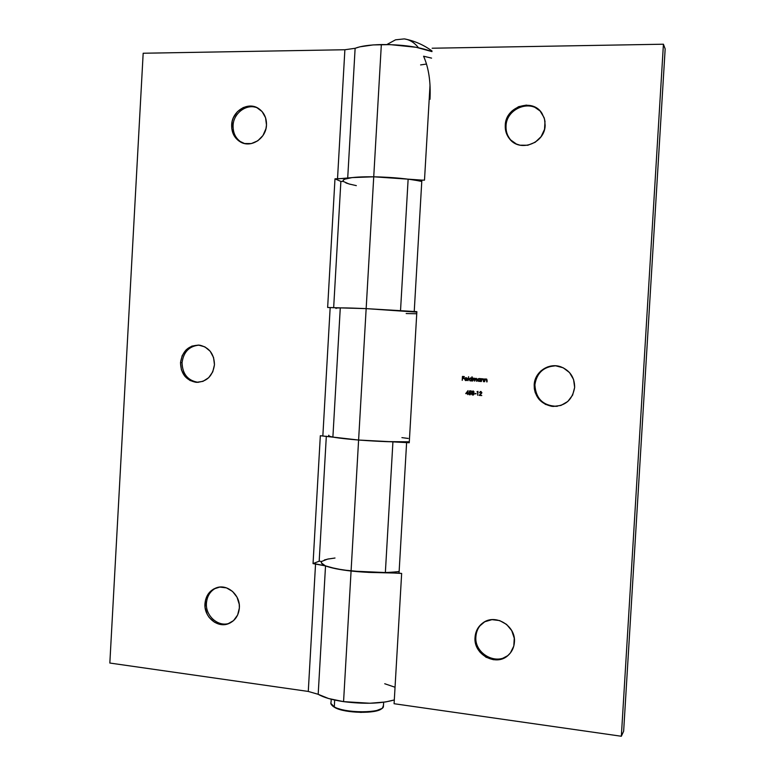 <?xml version="1.0" encoding="UTF-8"?>
<svg xmlns="http://www.w3.org/2000/svg" width="775" height="775" viewBox="0 0 775 775"><rect width="100%" height="100%" fill="white"/><g stroke="black" fill="none" stroke-linecap="round" stroke-linejoin="round"><path stroke-width="1.16" d="M512.139 141.428C507.828 137.33 505.794 132.196 506.036 126.025C505.794 131.198 507.247 135.722 510.386 139.597L512.139 141.428M509.33 654.187C497.463 666.442 474.038 653.945 475.898 636.585C474.058 653.809 497.163 666.345 509.117 654.381L509.33 654.187M557.293 406.313C543.285 406.003 535.816 398.854 534.886 384.846C535.225 396.606 541.134 403.756 552.614 406.274L557.293 406.313M574.653 387.403C572.444 400.249 564.878 406.565 551.965 406.352C540.446 403.823 534.527 396.664 534.188 384.865L534.886 384.846L534.188 384.865L534.333 388.837L535.254 392.712L539.206 399.561L545.474 404.395L553.108 406.458L560.955 405.441L567.813 401.46L572.628 395.124L574.653 387.403L573.568 379.488L569.548 372.601L563.212 367.786L555.539 365.781L547.712 366.885L540.921 370.896L536.174 377.212L534.188 384.865C534.556 372.01 548.7 362.332 560.809 366.808C570.003 370.547 574.624 377.415 574.653 387.403M514.416 642.194C514.028 647.387 512.004 651.707 508.352 655.146C496.358 667.139 473.205 654.565 475.046 637.292L475.898 636.585L475.046 637.292L476.082 645.1L479.938 652.104L486.032 657.239L493.452 659.728L501.086 659.186L507.761 655.66L510.405 652.928L513.796 646.069L514.261 638.222L511.733 630.618L506.588 624.417L499.642 620.572L491.96 619.651L484.714 621.783L478.989 626.636L476.983 629.862L475.046 637.292C475.53 631.218 478.136 626.433 482.854 622.935C495.235 613.238 516.082 625.812 514.416 642.194M545.154 125.385C544.873 143.268 519.88 152.636 509.63 138.948C506.482 135.053 505.019 130.51 505.261 125.337L506.036 126.025L505.261 125.337L505.407 129.27L506.308 133.048L510.212 139.616L516.392 144.024L520.054 145.196L527.823 145.245L535.215 142.251L541.086 136.681L544.525 129.357L544.999 121.413L544.079 117.597L540.117 111.009L533.868 106.621L526.312 105.109L518.601 106.669L511.897 111.067L507.218 117.616L505.261 125.337C505.436 106.65 532.561 97.631 541.987 113.373L544.534 119.069L545.154 125.385M321.577 561.565C319.939 565.178 329.772 568.337 351.075 571.039L358.602 440.035C337.212 438.214 327.282 436.606 328.794 435.211M321.218 562.815L325.335 565.818L329.84 567.31L342.967 569.983L368.483 572.386L399.038 573.151L406.613 442.544L399.038 573.151L401.653 573.442L394.088 703.719L621.337 736.25L623.643 731.232L665.163 48.912L623.643 731.232L621.337 736.25L663.429 44.214L432.159 48.224L663.429 44.214L621.337 736.25L394.088 703.719L401.653 573.442L385.359 572.551L392.925 441.827L358.602 440.035L351.075 571.039L385.359 572.551L392.925 441.827L409.248 442.748L416.863 311.657L414.228 311.531L421.852 180.11L424.497 180.149L430.018 85.172L424.497 180.149L421.852 180.11L414.228 311.531L400.52 310.698L408.134 179.161L373.734 176.797C352.179 176.758 342.027 178.279 343.296 181.369M336.03 308.489C334.645 307.646 344.681 307.685 366.158 308.624L373.734 176.797L366.158 308.624L400.52 310.698L408.134 179.161L421.852 180.11L373.734 176.797L408.134 179.161M469.65 390.832L469.146 392.76L470.861 393.361L470.028 394.465L468.701 393.69L469.795 394.863L471.2 393.574L470.929 392.644L469.631 392.266L469.892 391.249L471.21 390.939L469.65 390.832L469.146 392.76L470.096 392.625L470.861 393.535L469.834 394.465L468.701 393.69L469.795 394.863L471.2 393.574L469.631 392.266L469.892 391.249L471.21 390.939L469.65 390.832M474.532 393.768L476.024 393.468L474.532 393.768M480.752 391.859L481.44 393.061L479.163 395.386L481.759 395.56L480.006 395.037L481.856 392.906L480.791 391.462L479.463 392.683L480.917 391.85L481.537 392.712L479.163 395.386L481.759 395.56L480.006 395.037L481.876 392.702L480.917 391.472L479.463 392.683L480.917 391.85M465.92 380.273L464.971 379.159L467.461 379.314L467.122 378.171L465.513 377.764L464.671 378.82L465.407 380.496L466.715 380.477L467.277 379.915L465.794 380.254L464.971 379.159L467.461 379.314L466.327 377.696L464.632 379.072L465.746 380.603L467.277 379.915L465.92 380.273M471.868 376.921L471.762 378.626L470.386 377.968L469.262 378.772L469.941 380.767L471.975 380.951L472.207 376.941L471.762 378.626L470.677 377.958L469.127 379.333L470.309 380.893L471.655 380.438L471.975 380.951L471.868 376.921M480.364 378.607L480.335 379.14L479.405 378.51L478.185 378.849L478.049 380.951L480.548 381.494L480.713 378.626L480.335 379.14L479.241 378.491L477.681 379.866L478.873 381.426L480.229 380.98L480.548 381.494L480.364 378.607M484.569 381.746L485.15 379.789L486.08 379.266L487.029 381.901L486.807 379.198L485.053 379.421L484.743 378.878L484.569 381.746L484.908 378.888L484.569 381.746L485.073 379.963L486.08 379.266L487.029 381.901L487.117 380.438L486.157 378.917L485.053 379.421L484.743 378.878L484.569 381.746M481.333 381.542L481.905 379.585L482.825 379.062L483.784 381.697L483.561 378.994L481.808 379.217L481.498 378.675L481.333 381.542L481.662 378.694L481.333 381.542L481.837 379.76L482.825 379.062L483.784 381.697L483.871 380.234L482.912 378.713L481.808 379.217L481.498 378.675L481.333 381.542M472.75 381L474.145 378.52L474.658 381.126L475.259 379.082L476.063 378.646L476.916 381.261L476.896 378.781L472.924 378.142L472.75 381L473.089 378.161L472.75 381L474.145 378.52L474.658 381.126L476.063 378.646L476.916 381.261L476.141 378.297L475.075 378.927L472.924 378.142L472.75 381M468.013 380.709L468.594 376.718L468.013 380.709M462.22 380.341L462.665 378.462L464.177 378.558L462.694 378.064L462.762 376.863L464.293 376.553L462.442 376.437L462.22 380.341L462.617 376.456L462.22 380.341L462.665 378.462L464.206 378.161L462.694 378.064L462.762 376.863L464.293 376.553L462.442 376.437L462.22 380.341M477.012 391.714L477.603 391.753L477.739 395.289L477.972 391.375L477.012 391.714L477.603 391.753L477.739 395.289L477.972 391.375L477.012 391.714M474.097 392.043L473.312 390.997L472.014 391.491L471.917 394.688L473.37 395.008L474.184 393.913L473.506 392.828L474.097 392.043L473.176 390.968L471.888 391.888L472.401 392.751L471.588 393.778L472.808 395.066L474.184 393.913L473.506 392.828L474.097 392.043M465.717 393.593L467.519 393.71L467.809 394.63L468.042 390.629L465.717 393.593L468.032 390.765L465.717 393.593L467.519 393.71L467.809 394.63L468.042 390.629L465.717 393.593M663.429 44.214L665.163 48.912L663.429 44.214M540.504 111.435C529.499 99.084 506.249 109.072 506.036 126.025C506.249 109.072 529.499 99.084 540.504 111.435M482.35 623.303C478.456 626.772 476.305 631.199 475.898 636.585C476.305 631.199 478.456 626.772 482.35 623.303M555.723 365.79C543.672 366.536 536.726 372.891 534.886 384.846C536.726 372.891 543.672 366.536 555.723 365.79M335.003 558.019L327.515 559.124L321.702 561.429M401.905 437.623L408.251 438.447M332.882 437.09L358.602 440.035L409.248 442.748L416.863 311.657L366.158 308.624L340.273 307.888L332.892 437.09L358.602 440.035C379.508 441.595 396.412 442.186 409.297 441.808L385.078 441.585L358.602 440.035L366.158 308.624L358.602 440.035L320.327 435.734L313.042 563.609L315.551 563.88L308.276 691.445L109.837 663.042L143.172 53.242L344.885 49.745L355.124 48.292L347.694 178.289C353.323 177.165 362.002 176.671 373.734 176.797C392.799 177.213 408.812 178.763 421.774 181.447M406.187 313.536L416.737 313.768L406.187 313.536M356.335 185.632L348.973 183.956L343.403 181.495M343.063 180.323L344.429 179.248L352.141 177.591L373.734 176.797L381.339 44.562L373.734 176.797L358.408 177.068L337.512 178.87L344.885 49.745L337.512 178.87L334.984 178.831L327.641 307.481L330.169 307.597L322.846 435.938L330.169 307.597L340.283 307.888L332.892 437.09L320.327 435.734L313.042 563.609L319.184 561.187L326.323 436.238L319.184 561.187L321.586 561.449L319.184 561.187L313.042 563.609L325.529 565.895L318.186 694.303C323.533 697.452 332 699.903 343.567 701.637C364.347 704.243 381.261 703.681 394.31 699.941L385.65 701.947L369.956 703.245L343.567 701.637L351.075 571.039L343.567 701.637L328.532 698.507L318.186 694.303L308.276 691.445L315.551 563.88L325.529 565.895L318.186 694.303L308.276 691.445L109.837 663.042L143.172 53.242L344.885 49.745L355.124 48.292L347.694 178.289L334.984 178.831L340.874 181.428L343.286 181.457L340.874 181.428L334.984 178.831L327.641 307.481L366.158 308.624L340.283 307.888M485.218 379.421L486.138 378.917L485.218 379.421M486.942 380.06L486.69 381.881L486.933 379.876L486.099 379.266M481.982 379.217L482.903 378.713L481.982 379.217M483.687 380.322L483.445 381.678L483.687 379.673L482.854 379.062M480.548 381.484L480.229 380.98L480.548 381.484M478.94 381.407L477.681 379.866L479.212 378.491M480.51 379.14L480.539 378.617L480.51 379.14M479.124 378.491L477.894 379.576L478.427 381.155M479.26 381.097L480.452 380.05L479.551 378.859L480.452 380.041L479.086 381.097L478.03 379.895L479.221 378.839L480.006 379.217L479.696 380.971L478.611 380.961L478.03 380.031L479.221 378.839M480.423 380.263L479.444 381.097M480.142 379.188L480.442 379.818M473.409 378.665L474.232 378.181L473.409 378.665M475.249 378.927L476.15 378.297L475.249 378.927M476.828 379.692L476.567 381.242L476.828 379.692L476.082 378.646M474.92 379.673L474.658 381.126L474.92 379.673L474.213 378.52M474.494 378.558L474.93 379.353M471.975 380.942L471.655 380.438L471.975 380.942M470.105 380.767L469.127 379.333L470.648 377.958M471.936 378.626L472.033 376.931L471.936 378.626M470.561 377.968L469.34 379.043L469.873 380.612M471.849 379.731L470.377 380.544L469.466 379.363L470.832 378.307L471.888 379.517L471.258 378.413M470.696 380.564L469.563 379.886L469.844 378.578L470.9 378.345L471.655 379.062L470.706 380.554M471.578 378.655L471.878 379.285M466.104 380.273L467.102 379.808M465.581 380.496L464.632 379.072L466.104 377.677M467.461 379.304L464.971 379.159L467.461 379.304M465 379.915L464.923 378.568L465.988 377.687M467.315 378.946L466.298 378.026L467.315 378.946L465.029 378.81L466.143 378.026M465.029 378.81L466.124 378.026L467.141 378.946L465.029 378.81M464.273 376.941L462.762 376.863L464.273 376.941M464.177 378.549L462.665 378.462L464.177 378.549M480.229 391.627L479.812 392.683L480.471 391.511M480.907 393.855L479.328 395.376L481.759 395.541L479.163 395.386L481.701 392.702L480.829 391.869M481.614 393.051L481.459 392.092M477.739 395.269L477.768 391.743L477.177 391.704L477.768 391.743L477.739 395.269M476.005 393.845L474.697 393.758L476.005 393.845M472.333 394.872L473.118 395.056L471.588 393.778L472.576 392.741L471.888 391.888L473.012 390.958M472.459 391.172L471.975 393.177M471.83 393.429L471.878 394.359M473.922 393.497L473.515 394.582M473.089 394.659L474.009 393.884L473.205 393.012M473.893 392.131L473.128 392.605L473.922 391.995L473.137 391.365L473.922 391.995L472.895 392.605L472.237 391.918L473.137 391.365M473.302 392.596L473.728 391.84L472.895 391.356L472.246 392.053L473.128 392.605M473.118 393.032L473.835 393.894L472.827 394.669L471.946 394.02L472.275 393.196L474.009 393.884L472.721 394.649L471.927 393.807L472.895 393.012M471.19 391.317L469.892 391.249L471.19 391.317M470.057 394.863L468.875 393.7L469.292 394.591M470.047 394.456L471.035 393.526L469.921 392.615M469.33 392.702L469.815 390.842L469.33 392.702M470.987 393.177L470.512 394.359M469.447 394.698L470.067 394.863M467.809 394.611L467.693 393.7L465.891 393.584L467.693 393.7L467.809 394.611M467.722 393.303L467.819 391.608L467.722 393.303L466.405 393.235L467.645 391.617L467.722 393.303M466.405 393.235L467.645 391.617L467.548 393.312L466.405 393.235M206.441 603.124C207.119 595.781 210.509 590.647 216.622 587.712C210.509 590.647 207.119 595.781 206.441 603.124L204.958 603.706C205.792 595.5 209.773 590.143 216.913 587.624C227.84 583.972 240.463 595.336 239.359 607.978L239.233 604.277L237.024 597.186L232.539 591.432L226.465 587.876L219.751 587.082L213.416 589.126L208.407 593.698L205.491 600.112L205.084 607.377L207.254 614.41L209.221 617.51L214.549 622.267L221.04 624.534L227.705 623.962L233.537 620.62L237.634 615.001L239.359 607.978C238.603 615.718 234.951 620.969 228.392 623.73C217.242 628.292 203.796 616.716 204.958 603.706L206.441 603.124C205.278 616.106 218.695 627.653 229.826 623.09L230.03 623.023C218.889 627.779 205.268 616.202 206.441 603.124M233.081 125.618C233.382 112.801 247.332 102.901 257.93 108.142C247.332 102.901 233.382 112.801 233.081 125.618L231.657 124.969C231.919 111.028 248.165 101.108 258.705 108.616C264.062 112.404 266.658 117.878 266.484 125.017L265.563 117.742L262.105 111.581L256.651 107.483L250.054 106.068L243.321 107.522L237.46 111.639L233.372 117.761L232.19 121.297L231.783 128.64L233.982 135.451L238.468 140.672L244.561 143.53L251.352 143.569L257.813 140.779L262.938 135.557L265.941 128.718L266.484 125.017C266.183 138.599 250.8 148.412 240.308 141.883C234.389 138.192 231.512 132.554 231.657 124.969L233.081 125.618C232.936 133.184 235.813 138.803 241.713 142.493L242.517 142.92C236.113 139.364 232.965 133.591 233.081 125.618M182.057 362.681C183.549 351.918 189.245 346.067 199.156 345.127C189.245 346.067 183.549 351.918 182.057 362.681L180.517 362.642C182.406 350.707 188.887 344.904 199.94 345.224C209.366 347.617 214.2 354.136 214.462 364.773L213.561 357.537L210.19 351.24L204.881 346.871L198.448 345.069L191.88 346.105L186.174 349.816L182.193 355.618L180.517 362.642L181.408 369.83L184.721 376.088L189.982 380.477L196.375 382.337L202.963 381.358L208.717 377.677L212.757 371.855L214.462 364.773C212.718 376.214 206.586 382.065 196.056 382.308C186.039 380.341 180.856 373.782 180.517 362.642L182.057 362.681C182.396 373.792 187.569 380.331 197.567 382.298L198.303 382.346C187.899 380.728 182.483 374.18 182.057 362.681M399.135 571.504C385.979 573.132 369.956 572.977 351.075 571.039C339.46 569.702 330.944 567.988 325.529 565.895L335.963 568.753L351.075 571.039L368.716 572.396L385.378 572.551M416.834 312.141L366.158 308.624L416.834 312.141M431.966 51.605C419.314 46.868 402.438 44.514 381.339 44.562C369.559 44.834 360.821 46.083 355.124 48.292L359.832 46.829L373.201 44.921L390.135 44.621L416.185 47.294L431.966 51.605M333.657 307.743L340.874 181.428L333.657 307.743M395.047 687.241L384.729 683.744M426.502 64.054L420.602 64.916M324.376 559.986L328.862 558.862M345.931 182.939L350.29 184.314M331.225 699.234L331.061 702.179C330.295 703.748 331.371 705.318 334.287 706.907L332.795 706.17L334.868 707.546L330.818 703.312M429.989 99.307C430.852 82.121 428.72 67.754 423.576 56.217L431.588 58.125M334.287 706.907L334.684 700.048L334.287 706.907C345.321 713.455 381.755 713.339 383.392 706.829L383.48 705.289L382.54 707.914C377.415 713.552 344.429 712.893 334.287 706.907M334.868 707.546L345.912 710.966L360.927 712.399L374.616 711.324L381.823 708.524C376.824 714.017 344.739 713.378 334.868 707.546M386.87 44.543L395.521 39.825L404.259 38.895C409.588 39.593 414.325 42.538 418.5 47.74M551.965 406.352L552.614 406.274M508.352 655.146L509.117 654.381M509.63 138.948L510.386 139.597M228.392 623.73L229.826 623.09M240.308 141.883L241.713 142.493M196.056 382.308L197.567 382.298M383.392 706.829L383.664 702.247M432.004 50.966C423.46 44.756 414.208 40.726 404.259 38.895M382.385 708.05L381.813 708.524"/></g></svg>
